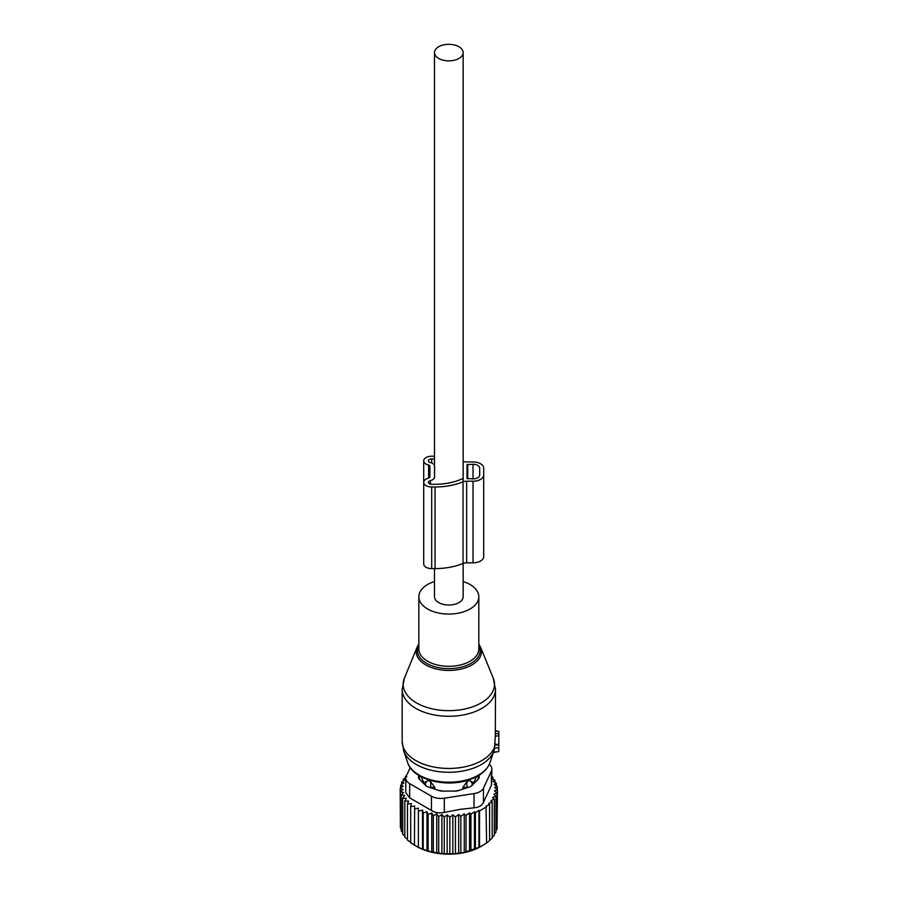 <?xml version="1.0" encoding="UTF-8"?>
<svg xmlns="http://www.w3.org/2000/svg" width="899" height="899" viewBox="0 0 899 899"><rect width="100%" height="100%" fill="white"/><g stroke="black" fill="none" stroke-linecap="round" stroke-linejoin="round"><path stroke-width="1.35" d="M495.484 731.145L498.81 731.381L498.81 735.798L495.315 736.157L494.461 748.957M493.472 752.261L498.81 751.53L498.81 735.798M434.498 581.541A29.993 17.317 0 0 0 434.453 581.552A29.993 17.317 0 0 0 418.833 596.745A29.993 17.317 0 0 0 463.21 611.938A29.993 17.317 0 0 0 478.819 596.745A29.993 17.317 0 0 0 463.154 581.541M404.381 678.239A45.669 26.374 0 0 0 421.137 705.266A45.669 26.374 0 0 0 470.728 707.434A45.669 26.374 0 0 0 493.281 678.239L480.605 647.258A32.656 18.857 180 0 1 464.48 668.137A32.656 18.857 180 0 1 429.037 666.575A32.656 18.857 180 0 1 417.046 647.258L404.381 678.239L402.179 689.342A46.647 26.936 0 0 0 471.2 712.974A46.647 26.936 0 0 0 495.484 689.342L495.315 736.157M498.81 744.507L495.304 744.35M434.498 568.606L434.498 596.745A14.328 8.271 0 0 0 438.701 602.6A14.328 8.271 0 0 0 454.31 604.386A14.328 8.271 0 0 0 463.154 596.745L463.154 563.403M438.701 58.446A14.328 8.271 0 0 0 454.31 60.233A14.328 8.271 0 0 0 463.154 52.591A14.328 8.271 0 0 0 458.962 46.748A14.328 8.271 0 0 0 443.342 44.95A14.328 8.271 0 0 0 434.498 52.591A14.328 8.271 0 0 0 438.701 58.446M419.709 775.938A29.319 16.935 0 0 0 419.608 779.388M478.043 779.388A29.319 16.935 0 0 0 477.942 775.938M476.054 776.961A27.33 15.777 180 0 1 475.043 780.107A27.33 15.777 180 0 1 472.278 783.759L472.256 785.175M460.389 789.963A27.33 15.777 180 0 1 454.445 791.098M443.218 791.098A27.33 15.777 180 0 1 437.262 789.963M425.396 785.175L425.373 783.759A27.33 15.777 180 0 1 421.597 776.961M462.85 789.142L462.85 787.423L466.918 781.827L469.3 780.456A5.327 4.349 1.7 0 1 472.211 784.355L472.278 781.984L469.3 780.456M472.278 783.759L472.278 781.984M425.373 783.759L425.373 781.984L428.351 780.456L430.733 781.827L430.688 787.378L434.801 787.423L430.733 781.827M434.801 789.142L434.801 787.423M497.023 826.484L497.473 789.682L494.461 790.805L497.023 792.907L497.023 829.103L495.967 830.44M494.338 834.103L495.967 832.227L495.967 796.031L493.798 794.199L497.023 792.907M492.18 837.43L494.338 835.216L494.338 799.02L492.562 797.503L495.967 796.031M489.584 840.363L492.18 838.048L492.18 801.852L490.809 800.661L494.338 799.02M486.022 843.318L489.584 840.632L489.584 804.436L488.64 803.605L492.18 801.852M405.831 777.421L403.314 779.163L405.089 779.691L401.684 782.152L403.865 782.838L400.628 785.288L403.202 786.142L400.19 788.502L403.089 789.434L400.392 791.738L403.584 792.457L401.246 794.941L404.685 795.435L402.718 798.054L406.359 798.323L404.808 801.054L408.607 801.076L407.483 803.897L411.382 803.661L410.697 806.538L414.653 806.043L414.428 845.15L416.788 846.51A45.321 26.161 180 0 0 461.592 853.117A45.321 26.161 0 0 0 480.875 846.51L486.584 843.004L486.022 806.313L489.584 804.436M483.044 845.262L479.515 847.083L479.515 810.898L486.584 806.808M449.848 817.18L449.848 853.376L447.151 854.05L447.151 814.876L449.848 817.18L452.86 814.82L452.86 853.96L464.255 852.398L479.515 847.083M491.888 776.815L492.843 777.141L491.292 778.613L494.933 780.141L492.978 781.489L496.417 783.254L494.068 784.467L497.259 786.456L494.562 787.502L497.473 789.682M492.843 779.253L492.843 777.141M494.933 782.49L494.933 780.141M496.417 785.917L496.417 783.254M497.259 789.524L497.259 786.456M478.953 847.409L478.953 810.404L475.391 812.629L475.391 848.825M474.447 849.341L474.447 811.797L470.919 814.123L470.919 850.319M469.548 851.027L469.548 812.932L466.03 815.371L466.03 851.567M464.255 852.398L464.255 813.853L460.85 816.314L460.85 852.51M406.46 775.691L405.483 776.343L405.483 777.657M406.842 776.736L405.483 776.343M418.383 808.19L418.383 847.375L418.383 808.19L414.428 808.954M422.508 810.089L423.193 812.966L423.193 849.162L422.508 849.263L422.508 810.089L418.608 811.112M426.991 811.685L428.115 814.505L428.115 850.701L426.991 850.87L426.991 811.685L423.193 812.966M431.756 812.988L433.307 815.719L433.307 851.915L431.756 852.162L431.756 812.988L428.115 814.505M436.745 813.955L438.712 816.573L438.712 852.769L436.745 853.129L436.745 813.955L433.307 815.719M441.903 814.584L444.252 817.056L444.252 853.252L441.903 853.769L441.903 814.584L438.712 816.573M447.151 814.876L444.252 817.056M452.86 814.82L455.433 816.921L455.433 853.117M458.67 853.387L458.67 814.483L455.433 816.921M458.67 814.483L460.85 816.314M405.764 778.197A13.328 7.698 180 0 0 409.674 783.636L431.441 796.199A13.328 7.698 180 0 0 444.308 798.2L474.043 793.592L474.043 807.83L460.086 809.358L444.308 812.426C439.409 813.449 435.116 812.786 431.441 810.437L409.674 797.863L405.764 792.637L405.764 778.197A13.328 7.698 180 0 1 406.224 776.208L410.214 767.6M403.314 779.163L403.314 780.961M401.684 782.152L401.684 784.479M400.628 785.288L400.628 788.165M400.19 788.502L400.392 824.979M400.392 791.738L400.392 827.934L401.246 828.934M401.246 794.941L401.246 831.126L402.718 832.643M402.718 798.054L402.718 834.25L404.808 836.126M404.808 801.054L404.808 837.25L407.483 839.374M407.483 803.897L407.483 840.093L411.382 842.835M410.697 806.538L410.697 842.734L414.653 845.217M474.043 793.592A13.328 7.698 0 0 0 483.471 788.153L491.438 770.994L491.438 785.22L483.471 802.38C481.999 805.538 478.864 807.347 474.043 807.83M418.507 775.208L418.507 777.253A6.664 3.843 0 0 0 419.395 779.175L425.733 785.524A6.664 3.843 0 0 0 428.171 786.928L439.162 790.592A6.664 3.843 0 0 0 442.488 791.098L455.164 791.098A6.664 3.843 0 0 0 458.501 790.592L469.48 786.928A6.664 3.843 0 0 0 471.919 785.524L478.257 779.175A6.664 3.843 0 0 0 479.156 777.253L479.156 775.208M491.438 770.994A13.328 7.698 0 0 0 491.888 768.993A13.328 7.698 0 0 0 489.281 764.431M491.438 785.22L491.888 768.993M452.86 853.96L449.848 853.376M447.151 854.05L444.252 853.252M441.903 853.769L438.712 852.769M436.745 853.129L433.307 851.915M431.756 852.162L428.115 850.701M426.991 850.87L423.193 849.162M422.508 849.263L418.608 847.308M418.383 847.375L414.428 845.15M464.255 813.853L466.03 815.371M469.548 812.932L470.919 814.123M474.447 811.797L475.391 812.629M478.953 810.404L479.515 810.898M463.154 461.401A6.664 3.843 0 0 0 466.648 461.974L473.02 461.974A10.664 6.158 0 0 1 483.684 468.132L483.684 556.672A10.664 6.158 0 0 1 473.02 562.83L473.02 481.212A10.664 6.158 0 0 0 483.684 475.054M483.684 549.75L483.684 468.132M473.02 562.83L466.648 562.83L466.648 481.212L473.02 481.212M466.648 481.212A6.664 3.843 0 0 0 463.03 481.83L463.03 563.448A6.664 3.843 0 0 1 466.648 562.83M467.031 464.671L467.031 478.515L473.02 478.897A6.664 3.843 0 0 0 479.684 475.054L479.684 468.132A6.664 3.843 0 0 0 473.02 464.277L467.031 464.671M429.902 477.032L429.902 477.032A2 1.157 0 0 1 428.632 478.099L428.632 465.075A2 1.157 0 0 1 429.902 466.154L429.902 477.032L429.902 466.154M428.632 478.099A8.001 4.619 0 0 0 423.71 482.37A8.001 4.619 0 0 0 431.7 486.977L435.037 486.977A48.321 27.891 0 0 0 463.03 481.83M434.498 456.198L431.7 456.198A8.001 4.619 0 0 0 423.71 460.816L423.71 563.988A8.001 4.619 0 0 0 431.7 568.606L431.7 486.977M435.037 486.977L435.037 568.606L431.7 568.606M435.037 568.606A48.321 27.891 0 0 0 463.03 563.448M430.329 484.123L430.329 480.617A3.338 1.922 0 0 0 428.373 482.37A3.338 1.922 0 0 0 431.7 484.291L435.037 484.291A43.658 25.206 0 0 0 462.536 478.661A1.349 0.775 0 0 0 463.03 478.066M430.329 480.605L430.486 484.156M434.565 466.154L434.565 477.032A6.664 3.843 0 0 1 430.486 480.572M434.498 465.626A6.664 3.843 0 0 0 430.486 462.614L430.329 462.569A3.338 1.922 0 0 1 428.373 460.816A3.338 1.922 0 0 1 431.7 458.895L434.498 458.895M423.71 460.816A8.001 4.619 0 0 0 428.632 465.075M418.833 645.224A31.375 18.115 0 0 0 428.992 664.575A31.375 18.115 0 0 0 463.873 666.429A31.375 18.115 0 0 0 478.819 645.224M402.179 689.342L402.179 741.518A46.647 26.936 0 0 0 471.2 765.15A46.647 26.936 0 0 0 495.315 743.799M418.833 596.745L418.833 648.988A29.993 17.317 0 0 0 463.21 664.181A29.993 17.317 0 0 0 478.819 648.988L478.819 596.745M402.179 741.518L403.696 750.777A45.973 26.543 0 0 0 470.862 769.038A45.973 26.543 0 0 0 493.967 750.777L494.686 748.271M407.629 762.566A41.961 24.228 0 0 0 468.941 779.231A41.961 24.228 0 0 0 490.022 762.566C486.966 770.578 479.751 776.421 468.401 780.074C445.162 787.884 412.495 779.354 407.629 762.566L403.696 750.777M498.81 747.541L494.697 748.204M498.81 745.249L495.237 744.732M498.81 733.944L495.439 733.449M425.452 785.232L425.452 784.355A5.327 4.349 -1.7 0 1 428.351 780.456M425.373 781.984L425.452 784.355A5.327 3.079 0 0 0 426.441 786.097M429.037 787.209A5.327 3.079 0 0 0 430.688 787.378L430.688 787.76M466.974 787.76L466.918 781.827M462.85 787.423L466.974 787.378A5.327 3.079 0 0 0 468.615 787.209M471.222 786.097A5.327 3.079 0 0 0 472.211 784.355L472.211 785.232M444.308 798.2L444.308 812.426M409.674 783.636L409.674 797.863M431.441 796.199L431.441 810.437M483.471 788.153L483.471 802.38M467.694 478.897L467.694 464.277M473.02 478.897L473.02 464.277M431.7 462.996L431.7 458.895M493.281 678.239L495.484 689.342M480.605 647.258L478.819 644.066M418.833 644.066L417.046 647.258M490.022 762.566L493.967 750.777M498.81 751.53L493.394 752.485M498.81 731.381L495.484 730.797M463.154 481.785L463.154 52.591M434.498 477.549L434.498 52.591"/></g></svg>
